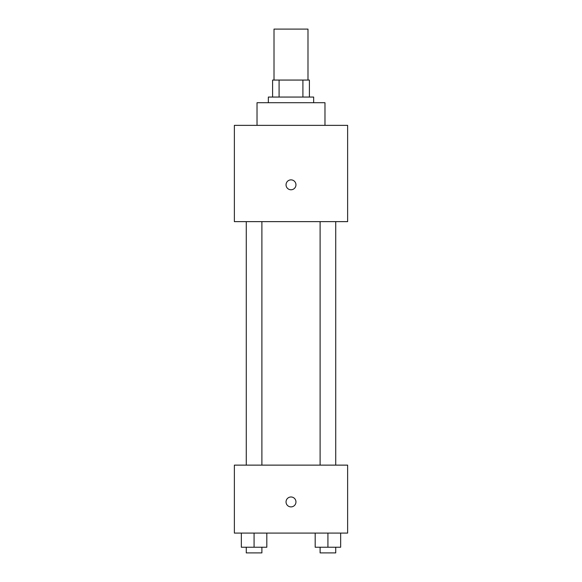 <?xml version="1.0" encoding="UTF-8"?>
<svg xmlns="http://www.w3.org/2000/svg" width="582" height="582" viewBox="0 0 582 582"><rect width="100%" height="100%" fill="white"/><g stroke="black" fill="none" stroke-linecap="round" stroke-linejoin="round"><path stroke-width="0.87" d="M307.987 80.061L307.987 29.1L274.013 29.1L274.013 80.061M279.084 97.056L279.084 80.061L272.594 80.061L272.594 97.056L272.594 80.061M279.084 80.061L309.406 80.061L309.406 97.056M302.916 97.056L302.916 80.061M268.346 102.716L268.346 97.056L313.654 97.056L313.654 102.716M324.974 125.363L324.974 102.716L257.026 102.716L257.026 125.363M234.371 125.363L347.629 125.363L347.629 221.633L234.371 221.633L234.371 125.363M291 189.776A4.954 4.954 0 0 1 286.708 182.348A4.954 4.954 0 0 1 295.292 182.348A4.954 4.954 0 0 1 291 189.776M234.371 465.127L347.629 465.127L347.629 533.083L234.371 533.083L234.371 465.127M291 506.893A4.954 4.954 0 0 1 286.708 499.458A4.954 4.954 0 0 1 295.292 499.458A4.954 4.954 0 0 1 291 506.893M315.182 533.083L315.182 547.24L340.659 547.24L340.659 533.083L340.659 547.24M327.921 547.24L327.921 533.083M335.734 547.24L335.734 552.9L320.107 552.9L320.107 547.24M241.341 533.083L241.341 547.24L266.818 547.24L266.818 533.083L266.818 547.24M254.079 547.24L254.079 533.083M261.893 547.24L261.893 552.9L246.266 552.9L246.266 547.24M320.107 221.633L320.107 465.127M335.734 221.633L335.734 465.127M261.893 465.127L261.893 221.633M246.266 465.127L246.266 221.633"/></g></svg>
